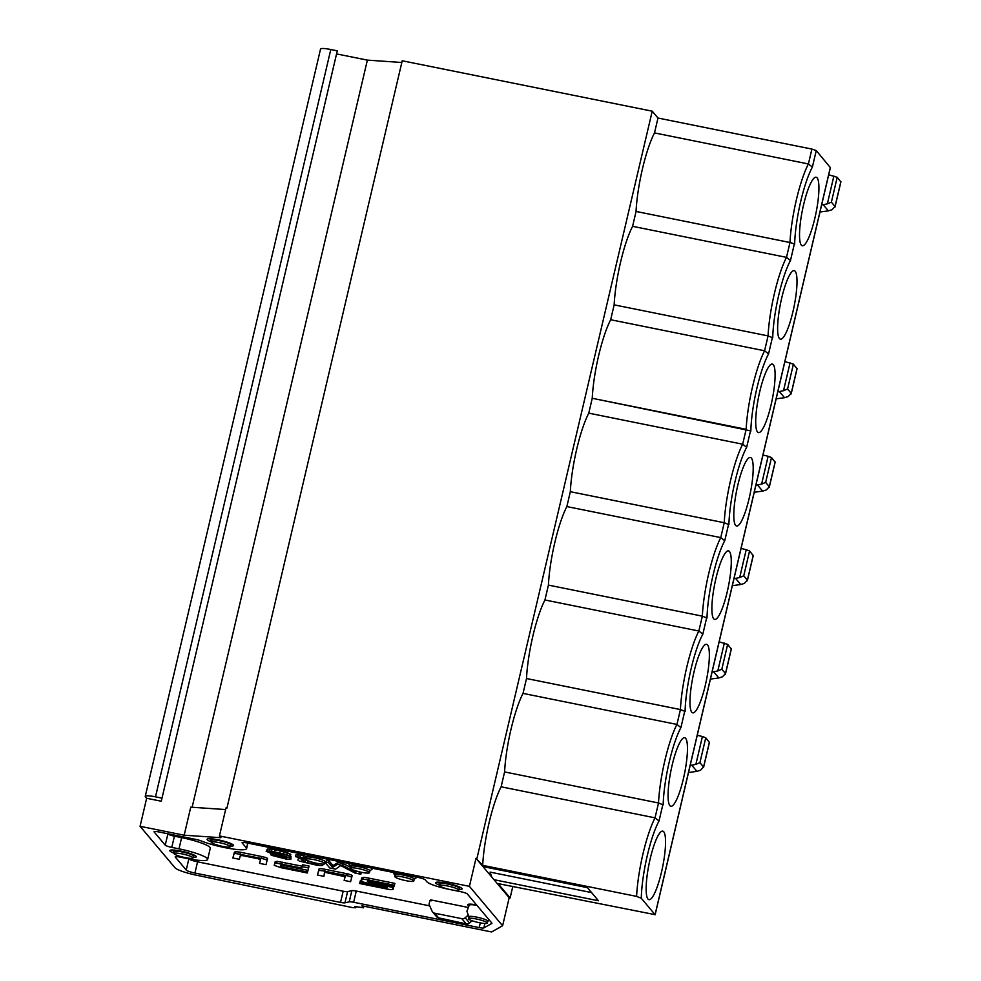 <?xml version="1.0" encoding="UTF-8"?>
<svg xmlns="http://www.w3.org/2000/svg" width="981" height="981" viewBox="0 0 981 981"><rect width="100%" height="100%" fill="white"/><g stroke="black" fill="none" stroke-linecap="round" stroke-linejoin="round"><path stroke-width="1.47" d="M719.159 641.844L727.657 644.382L731.262 648.956M566.859 506.564L570.329 491.689L724.236 522.726L720.765 537.6A56.506 11.232 101.4 0 0 708.711 573.591A56.506 11.232 101.4 0 0 702.335 616.142L548.416 585.105L702.347 616.154L707.007 618.018A52.631 10.46 101.4 0 1 713.077 575.087A52.631 10.46 101.4 0 1 724.738 540.739L720.765 537.6L566.859 506.564A56.506 11.232 -78.6 0 0 548.416 585.105L544.946 599.98A56.506 11.232 -78.6 0 0 526.503 678.521L680.422 709.557L685.094 711.433A52.631 10.46 101.4 0 1 691.164 668.502A52.631 10.46 101.4 0 1 702.837 634.155L698.852 631.016L544.946 599.98M402.762 876.94A9.712 1.484 -166.8 0 0 394.877 876.585A9.712 1.484 -166.8 0 0 403.988 880.251A9.712 1.484 -166.8 0 0 413.786 881.024A9.712 1.484 -166.8 0 0 402.762 876.94M358.408 868.59A9.712 1.484 -166.8 0 0 350.524 868.234A9.712 1.484 -166.8 0 0 359.635 871.901A9.712 1.484 -166.8 0 0 369.432 872.673A9.712 1.484 -166.8 0 0 358.408 868.59M313.834 859.601A9.712 1.484 -166.8 0 0 305.949 859.246A9.712 1.484 -166.8 0 0 315.06 862.912A9.712 1.484 -166.8 0 0 324.858 863.685A9.712 1.484 -166.8 0 0 313.834 859.601M439.513 918.008L438.765 917.897A3.887 0.773 -78.6 0 1 438.679 917.897A3.887 0.773 -78.6 0 1 438.581 917.824L466.22 923.894A3.887 3.765 139.9 0 0 469.568 922.986L472.143 920.754M439.034 917.971L438.679 917.897A3.887 3.887 0 0 1 436.484 916.585L436.484 916.585A3.887 3.765 -40.1 0 0 438.581 917.824L434.681 913.201L461.818 918.67A3.887 3.765 -40.1 0 0 465.178 917.775L469.568 922.986M413.786 881.024L414.215 879.148A9.712 1.484 -166.8 0 0 403.191 875.064A9.712 1.484 -166.8 0 0 402.553 874.942L402.271 874.893A9.712 1.484 -166.8 0 0 395.318 874.721L394.877 876.585M402.296 874.267L402.271 874.88A9.712 1.484 -166.8 0 0 394.497 874.856A9.712 1.484 -166.8 0 0 395.159 875.371M369.432 872.673L369.874 870.809A9.712 1.484 -166.8 0 0 358.85 866.726A9.712 1.484 -166.8 0 0 358.2 866.603L357.93 866.542A9.712 1.484 -166.8 0 0 350.965 866.37L350.524 868.234M357.991 865.328L357.93 866.53A9.712 1.484 -166.8 0 0 350.143 866.505A9.712 1.484 -166.8 0 0 350.806 867.02M303.914 854.426L305.569 857.517A9.712 1.484 -166.8 0 1 313.344 857.553A9.712 1.484 13.2 0 1 313.626 857.602A9.712 1.484 -166.8 0 0 306.391 857.382L305.949 859.246M305.569 857.517A9.712 1.484 -166.8 0 0 306.231 858.032M324.858 863.685L325.287 861.821A9.712 1.484 -166.8 0 0 314.276 857.737A9.712 1.484 -166.8 0 0 313.626 857.602L313.662 856.388M431.579 900.067L431.407 900.803L429.923 900.497L429.04 904.237L432.032 911.079A3.887 3.765 -40.1 0 0 434.681 913.201M438.36 917.811A3.887 3.765 -40.1 0 0 440.003 918.596M467.9 915.408L465.178 917.775M361.204 872.244L360.873 874.243L355.048 873.065L340.652 865.561L335.612 869.154L329.775 867.977L325.14 862.471M360.873 874.243L358.715 871.68M354.435 870.417L355.882 872.134L342.688 865.426L337.501 864.371L332.547 867.437L328.427 862.544L325.324 861.919M322.724 865.34L323.007 864.114L321.866 865.61L317.354 865.352L299.193 861.036L316.041 864.433L318.715 864.433L318.592 863.636M322.81 864.813L322.197 864.077M306.231 858.068L295.514 856.671L306.084 858.694M286.244 859.086L271.86 855.42L283.104 857.897L286.746 857.762L271.492 853.691L266.158 851.189L271.516 851.177L286.759 854.586L290.351 856.29L280.505 853.544L270.155 852.109L289.432 857.75L290.768 859.344L286.244 859.086M261.412 858.424C265.483 859.307 267.372 860.055 267.04 860.656L265.998 864.666L259.548 863.366L260.541 859.773L258.224 858.767L242.798 855.653L240.308 855.69L239.315 859.282L232.877 857.983L233.981 853.985L235.526 853.482L261.412 858.424L261.853 856.56L240.529 852.256L235.967 851.618L235.526 853.482M307.58 871.999L307.323 872.992L280.934 867.67L274.288 865.352L274.754 863.574L276.679 863.206L301.731 868.038L302.087 866.628L308.598 867.94L307.58 871.999L281.167 866.64L280.566 866.211L281.167 866.64L281.535 865.107M307.973 870.331L281.633 865.107L280.566 866.211M281.633 865.107L280.873 865.267M274.668 863.574L274.226 865.438L274.68 863.672M347.127 875.726C350.548 876.548 352.056 877.21 351.639 877.713L350.597 881.711L344.147 880.411L345.091 876.806A22.453 3.433 13.2 0 1 345.116 876.72L325.484 872.44L324.503 872.563L323.902 876.327L317.476 875.04L318.531 871.03C318.531 870.331 320.579 870.38 324.686 871.189L347.127 875.726L347.568 873.85L325.128 869.313L324.686 871.189M325.484 872.44L324.503 872.563M385.325 888.712L359.647 883.525L359.929 882.557L386.992 887.78L386.06 886.799L368.329 883.219C363.093 882.189 360.677 881.294 361.069 880.546L363.093 879.184A11.931 1.827 13.2 0 1 368.611 880.043L394.448 885.254L394.154 886.272L367.458 881.22L368.954 882.348L392.044 887.265L393.173 889.093C393.136 889.926 390.524 889.804 385.325 888.712M387.152 887.278L386.06 886.799M476.312 918.989A9.712 1.484 -166.8 0 0 468.44 918.645A9.712 1.484 -166.8 0 0 477.551 922.299A9.712 1.484 -166.8 0 0 487.336 923.072A9.712 1.484 -166.8 0 0 476.312 918.989M172.582 849.975L173.735 851.79A9.712 1.484 -166.8 0 1 181.51 851.827A9.712 1.484 13.2 0 1 181.779 851.876A9.712 1.484 -166.8 0 0 174.544 851.655L174.115 853.519A9.712 1.484 -166.8 0 0 183.226 857.186A9.712 1.484 -166.8 0 0 193.012 857.958A9.712 1.484 -166.8 0 0 182 853.875A9.712 1.484 -166.8 0 0 174.115 853.519M173.735 851.79A9.712 1.484 -166.8 0 0 174.397 852.305M447.827 886.027A9.712 1.484 -166.8 0 0 439.942 885.671A9.712 1.484 -166.8 0 0 449.053 889.338A9.712 1.484 -166.8 0 0 458.85 890.11A9.712 1.484 -166.8 0 0 447.827 886.027M458.85 890.11L459.28 888.234A9.712 1.484 -166.8 0 0 448.268 884.163A9.712 1.484 -166.8 0 0 447.385 883.991A9.712 1.484 -166.8 0 0 440.383 883.807L439.942 885.671M447.385 883.979A9.712 1.484 -166.8 0 0 439.562 883.942A9.712 1.484 -166.8 0 0 440.224 884.457M219.254 842.618A9.712 1.484 -166.8 0 0 211.369 842.262A9.712 1.484 -166.8 0 0 220.48 845.916A9.712 1.484 -166.8 0 0 230.277 846.689A9.712 1.484 -166.8 0 0 219.254 842.618M230.277 846.689L230.719 844.825A9.712 1.484 -166.8 0 0 219.695 840.742A9.712 1.484 -166.8 0 0 218.812 840.57A9.712 1.484 -166.8 0 0 211.81 840.386L211.369 842.262M218.812 840.57A9.712 1.484 -166.8 0 0 210.989 840.521A9.712 1.484 -166.8 0 0 211.651 841.048M467.778 907.364L430.622 899.871L431.407 900.803M350.72 867.425L343.129 863.55L342.688 865.426M343.129 863.55L337.942 862.507L337.501 864.371M337.942 862.507L332.988 865.561L332.547 867.437M332.988 865.561L328.868 860.68L328.427 862.544M328.868 860.68L327.519 860.398M304.441 855.751L303.595 855.579L303.166 857.455M303.595 855.579L300.468 855.064L300.027 856.928M300.468 855.064L298.101 854.807L297.66 856.671M298.101 854.807L295.955 854.807L295.514 856.671M318.003 863.525L317.758 864.568M316.323 863.194L316.041 864.433M313.883 862.63L313.552 864.04M309.26 861.22L308.157 860.999L307.727 862.863M308.157 860.999L305.459 860.349L305.017 862.213M305.459 860.349L303.288 859.687L302.847 861.551M303.288 859.687L302.307 859.16L301.866 861.024M302.307 859.16L298.42 858.375L297.979 860.251M290.523 858.412L290.965 856.548L290.965 858.939M289.8 856.18L289.432 857.75M286.66 855.555L286.391 856.695M283.926 854.439L283.583 855.91M281.24 853.715L280.873 855.26M277.353 852.906L276.985 854.476M274.619 852.379L274.288 853.826M272.375 852.072L272.117 853.163M289.26 855.628L289.702 853.764L290.793 854.426L290.351 856.29M289.702 853.764L287.2 852.71L286.759 854.586M287.2 852.71L283.619 851.667L283.178 853.531M283.619 851.667L280.272 850.883L279.83 852.747M280.272 850.883L275.085 849.828L274.643 851.704M275.085 849.828L271.958 849.313L271.516 851.177M271.958 849.313L269.591 849.056L269.15 850.919M269.591 849.056L267.445 849.056L267.004 850.932M267.445 849.056L266.158 851.189M285.189 857.063L284.931 858.167M283.423 856.536L283.104 857.897M279.56 855.653L279.205 857.112M277.476 855.224L277.157 856.597M275.919 854.856L275.636 856.07M275.011 854.647L274.766 855.677M271.185 853.593L270.879 854.892M261.853 856.56C265.925 857.443 267.801 858.179 267.482 858.792L267.04 860.656M235.967 851.618L234.422 852.121L232.877 857.983M260.517 859.577L259.548 863.366M284.073 865.512L283.681 867.179M302.087 866.628L302.528 864.764L309.04 866.076L308.598 867.94M302.528 864.764L301.731 868.038M302.173 866.174L277.12 861.343L276.679 863.206M277.12 861.343L275.195 861.71L274.729 863.476M347.568 873.85C350.99 874.684 352.498 875.346 352.081 875.837L351.639 877.713M325.128 869.313C321.02 868.516 318.972 868.467 318.972 869.166L317.476 875.04M318.531 871.03L318.972 869.166M324.662 872.465L323.902 876.327M345.091 876.597L344.147 880.411M361.008 880.815L360.37 880.68L359.647 883.525M360.37 880.68L359.929 882.557M393.724 886.186L393.344 888.479M363.093 879.184L363.534 877.321A11.931 1.827 -166.8 0 1 369.052 878.179L394.877 883.378L394.448 885.254M363.534 877.321L361.511 878.669M476.533 904.887A12.618 1.925 -166.8 0 0 467.741 904.715A12.618 1.925 -166.8 0 0 468.71 905.782M487.336 923.072L487.778 921.208A9.712 1.484 -166.8 0 0 476.754 917.125A9.712 1.484 -166.8 0 0 468.869 916.769L468.44 918.645M469.176 905.255A12.042 1.839 13.2 0 1 469.249 905.12A12.042 1.839 13.2 0 1 476.876 905.304M181.792 851.263L181.779 851.876A9.712 1.484 -166.8 0 1 182.429 852.011A9.712 1.484 -166.8 0 1 193.453 856.094L193.012 857.958M447.606 883.415L447.618 884.028M219.033 839.994L219.045 840.619M491.199 875.457L490.279 875.273M490.733 874.046L488.943 873.691M167.69 833.727L167.874 833.924A5.825 0.895 13.2 0 0 174.41 836.18L181.62 837.627A25.248 3.863 -166.8 0 1 210.277 848.234L207.653 859.442A25.248 3.863 13.2 0 1 187.15 858.522L179.928 857.075A5.825 0.895 -166.8 0 0 175.207 856.854A5.825 0.895 -166.8 0 0 175.28 857.063L186.218 870.049A7.762 1.189 -166.8 0 0 194.937 873.053L340.542 902.41A5.825 0.895 -166.8 0 0 344.956 902.827L349.224 901.858A5.825 0.895 13.2 0 1 353.638 902.262L479.206 927.597A5.825 0.895 -166.8 0 0 483.829 927.928L491.824 923.428A5.825 0.895 -166.8 0 0 491.935 923.305A5.825 0.895 -166.8 0 0 491.861 923.096L490.5 921.478A13.599 2.085 13.2 0 0 490.426 921.392L467.324 893.961A5.825 0.895 -166.8 0 0 460.788 891.717L452.302 890M429.764 905.88L356.262 891.055A5.825 0.895 -166.8 0 0 351.848 890.65L347.581 891.606A5.825 0.895 13.2 0 1 343.166 891.202L197.561 861.833A7.762 1.189 13.2 0 1 188.867 858.865L186.218 870.049M697.246 735.26L702.408 736.523L695.885 764.346L691.74 765.217L696.915 771.36L700.569 770.208L703.585 766.983L699.919 762.642L705.756 737.798L709.349 742.372M695.885 764.346L699.919 762.642M696.915 771.36L688.515 772.501M691.74 765.217L690.207 765.278M491.702 876.965L490.083 872.109L591.58 892.587M482.959 866.591L509.188 897.725L502.615 925.757L469.421 886.346L475.993 858.326L482.959 866.591L587.435 887.658L598.471 900.766L494.007 879.699M242.221 842.544L242.148 842.887A5.825 0.895 -166.8 0 1 242.062 842.691A5.825 0.895 -166.8 0 1 246.795 842.9L418.666 877.566A5.825 0.895 -166.8 0 1 425.202 879.81L426.858 881.784A19.424 2.968 13.2 0 0 448.66 889.264L449.592 889.46M242.148 842.887L246.574 848.16L247.764 843.096M246.574 848.16A26.99 4.132 13.2 0 1 246.611 848.577A26.99 4.132 13.2 0 1 224.686 847.596A26.99 4.132 13.2 0 1 200.958 840.852A5.825 0.895 -166.8 0 0 195.832 839.405L158.75 831.925A5.825 0.895 -166.8 0 0 154.017 831.704A5.825 0.895 -166.8 0 0 154.103 831.913L165.237 845.144A5.825 0.895 -166.8 0 0 171.773 847.388L178.996 848.835A25.248 3.863 13.2 0 1 207.653 859.442M193.159 857.369A13.599 2.085 -166.8 0 0 196.298 856.781A13.599 2.085 -166.8 0 0 196.126 856.315A13.599 2.085 -166.8 0 0 182.208 851.361A13.599 2.085 -166.8 0 0 169.836 850.576A13.599 2.085 -166.8 0 0 170.007 851.054A13.599 2.085 -166.8 0 0 174.177 853.237M458.985 889.522A13.599 2.085 -166.8 0 0 462.137 888.933A13.599 2.085 -166.8 0 0 461.953 888.467A13.599 2.085 -166.8 0 0 448.035 883.501A13.599 2.085 -166.8 0 0 435.662 882.728A13.599 2.085 -166.8 0 0 435.834 883.194A13.599 2.085 -166.8 0 0 440.003 885.377M230.412 846.113A13.599 2.085 -166.8 0 0 233.564 845.524A13.599 2.085 -166.8 0 0 233.392 845.058A13.599 2.085 -166.8 0 0 219.462 840.092A13.599 2.085 -166.8 0 0 207.089 839.319A13.599 2.085 -166.8 0 0 207.273 839.785A13.599 2.085 -166.8 0 0 211.442 841.968M502.615 925.757L491.628 931.95L361.903 905.794L363.522 907.781L354.766 906.518L355.76 907.768L352.608 907.621L196.813 875.285A19.424 2.968 13.2 0 1 175.023 867.793L140.075 826.296L184.17 835.199L190.755 807.167L225.618 809.558M184.17 835.199L220.933 837.713L219.437 835.935L226.01 807.903L226.942 808.099L402.222 60.773L652.218 111.184L657.981 118.039L654.499 132.913A56.506 11.232 -78.6 0 0 636.056 211.442L791.177 242.761L794.34 243.987L790.478 260.492A52.631 10.46 101.4 0 0 772.734 337.771L768.062 335.894A56.506 11.232 -78.6 0 1 786.492 257.365L790.478 260.492M724.321 643.107L717.798 670.93L713.653 671.801L718.815 677.945L722.482 676.792L725.486 673.567L721.832 669.226L727.657 644.382M717.798 670.93L721.832 669.226M718.815 677.945L710.428 679.085M713.653 671.801L712.12 671.862M702.408 736.523L705.756 737.798M219.437 835.935L469.421 886.346M145.421 796.805L146.647 798.276L161.264 801.219L162 798.142L155.501 796.83A12.618 1.925 -166.8 0 0 145.249 796.376A12.618 1.925 -166.8 0 0 145.421 796.805M140.075 826.296L146.647 798.276M526.527 678.533L680.434 709.57L676.951 724.432L523.032 693.395L526.503 678.521M658.509 802.973L663.181 804.849A52.631 10.46 101.4 0 1 669.25 761.918A52.631 10.46 101.4 0 1 680.924 727.571L676.951 724.432A56.506 11.232 101.4 0 0 664.897 760.422A56.506 11.232 101.4 0 0 658.509 802.973L504.602 771.937L658.521 802.985L655.038 817.847L501.119 786.811L504.602 771.937A56.506 11.232 -78.6 0 1 523.032 693.395M508.992 898.547L510.12 897.909L498.078 883.611L655.087 914.66L641.28 898.265L636.595 896.389L482.689 865.352A56.506 11.232 -78.6 0 1 501.119 786.811M636.595 896.389A56.506 11.232 -78.6 0 1 655.038 817.847L659.011 820.987A52.631 10.46 101.4 0 0 641.28 898.265M694.021 671.875A34.948 6.941 -78.6 0 1 706.578 644.309A34.948 6.941 -78.6 0 1 705.314 685.278A34.948 6.941 -78.6 0 1 692.758 712.844A34.948 6.941 -78.6 0 1 694.021 671.875M672.12 765.29A34.948 6.941 -78.6 0 1 684.677 737.724A34.948 6.941 -78.6 0 1 683.414 778.693A34.948 6.941 -78.6 0 1 670.857 806.259A34.948 6.941 -78.6 0 1 672.12 765.29M661.501 872.109A34.948 6.941 -78.6 0 1 648.944 899.675A34.948 6.941 -78.6 0 1 649.042 864.028A34.948 6.941 -78.6 0 1 662.764 831.14A34.948 6.941 -78.6 0 1 661.501 872.109M482.689 865.352L475.993 858.326M512.769 886.579L510.12 897.909M657.981 118.039L811.9 149.075L816.253 150.571L830.318 167.567M811.9 149.075L808.405 163.95L812.378 167.077A52.631 10.46 101.4 0 0 800.717 201.424A52.631 10.46 101.4 0 0 794.647 244.355L794.34 243.987M750.526 430.818L750.833 431.186A52.631 10.46 101.4 0 1 756.891 388.255A52.631 10.46 101.4 0 1 768.564 353.908L764.591 350.781L610.673 319.732A56.506 11.232 -78.6 0 0 592.242 398.274L750.526 430.818L746.651 447.324L742.678 444.197L588.772 413.148A56.506 11.232 -78.6 0 0 570.329 491.689M570.341 491.702L724.248 522.738L728.92 524.602A52.631 10.46 101.4 0 1 734.99 481.671A52.631 10.46 101.4 0 1 746.651 447.324M792.955 311.615A34.948 6.941 -78.6 0 1 780.398 339.181A34.948 6.941 -78.6 0 1 780.508 303.546A34.948 6.941 -78.6 0 1 794.218 270.646A34.948 6.941 -78.6 0 1 792.955 311.615M814.868 218.199A34.948 6.941 -78.6 0 1 802.311 245.765A34.948 6.941 -78.6 0 1 803.574 204.796A34.948 6.941 -78.6 0 1 816.131 177.23A34.948 6.941 -78.6 0 1 814.868 218.199M727.228 591.862A34.948 6.941 -78.6 0 1 714.671 619.428A34.948 6.941 -78.6 0 1 715.934 578.459A34.948 6.941 -78.6 0 1 728.491 550.893A34.948 6.941 -78.6 0 1 727.228 591.862M749.141 498.446A34.948 6.941 -78.6 0 1 736.584 526.012A34.948 6.941 -78.6 0 1 737.847 485.043A34.948 6.941 -78.6 0 1 750.404 457.477A34.948 6.941 -78.6 0 1 749.141 498.446M771.054 405.03A34.948 6.941 -78.6 0 1 758.497 432.596A34.948 6.941 -78.6 0 1 759.76 391.627A34.948 6.941 -78.6 0 1 772.317 364.061A34.948 6.941 -78.6 0 1 771.054 405.03M476.925 858.51L652.218 111.184M592.242 398.274L588.772 413.148M632.586 226.329L636.068 211.455L789.987 242.491L786.492 257.365L632.586 226.329A56.506 11.232 -78.6 0 0 614.155 304.858L610.673 319.732M192.129 807.265L367.372 60.123L401.818 62.49M336.557 53.906L367.372 60.123M162 798.142L337.28 50.816L330.793 49.516A12.618 1.925 13.2 0 0 320.542 49.05L145.249 796.376M784.886 361.597L793.396 364.135L796.989 368.709M592.254 398.286L746.161 429.322L742.678 444.197A56.506 11.232 101.4 0 0 730.624 480.175A56.506 11.232 101.4 0 0 724.236 522.726M790.048 362.86L783.525 390.683L779.38 391.554L784.555 397.697L788.209 396.545L791.226 393.32L787.571 388.979L793.396 364.135M783.525 390.683L787.571 388.979M784.555 397.697L776.155 398.838M779.38 391.554L777.847 391.615M768.062 335.894L614.155 304.858L768.074 335.907L764.591 350.781A56.506 11.232 101.4 0 0 752.537 386.759A56.506 11.232 101.4 0 0 746.149 429.31M762.973 455.012L768.135 456.275L761.612 484.099L757.467 484.97L762.642 491.113L766.308 489.96L769.312 486.735L765.658 482.394L771.483 457.551L775.088 462.125M761.612 484.099L765.658 482.394M762.642 491.113L754.242 492.254M757.467 484.97L755.934 485.031M768.135 456.275L771.483 457.551M741.072 548.428L746.222 549.691L739.699 577.515L735.566 578.385L740.729 584.529L744.395 583.376L747.399 580.151L743.745 575.81L749.57 550.966L753.175 555.54M739.699 577.515L743.745 575.81M740.729 584.529L732.329 585.669M735.566 578.385L734.033 578.447M746.222 549.691L749.57 550.966M828.712 174.765L837.21 177.303L840.815 181.877M833.875 176.028L827.339 203.852L823.206 204.722L828.369 210.866L832.035 209.726L835.039 206.488L831.385 202.147L837.21 177.303M827.339 203.852L831.385 202.147M823.206 204.722L821.673 204.784M828.369 210.866L819.981 212.006M789.975 242.479A56.506 11.232 101.4 0 1 796.364 199.928A56.506 11.232 101.4 0 1 808.405 163.95L654.499 132.913M461.83 918.67L466.22 923.894M240.529 852.256L240.087 854.12M233.981 853.985L234.422 852.121M282.307 862.164L281.866 864.04M274.754 863.574L275.195 861.71M346.011 875.481L346.452 873.617M392.363 885.917L392.044 887.265M386.134 885.818L386.404 884.715M369.212 881.257L368.954 882.348M369.052 878.179L368.611 880.043M361.278 879.773L361.719 877.909M385.067 887.621L385.3 886.64M181.51 851.827A9.123 1.815 -78.6 0 1 181.522 851.214M165.237 845.144L167.874 833.924M174.41 836.18L171.773 847.388M178.996 848.835L181.62 837.627M197.561 861.833L194.937 873.053M340.542 902.41L343.166 891.202M347.581 891.606L344.956 902.827M349.224 901.858L351.848 890.65M356.262 891.055L353.638 902.262M479.206 927.597L480.31 922.888M484.872 923.489L483.829 927.928M709.41 742.139L703.585 766.983M363.473 907.646L363.816 906.174M355.711 907.633L355.919 906.751M702.347 616.154L698.852 631.016A56.506 11.232 101.4 0 0 686.81 667.006A56.506 11.232 101.4 0 0 680.422 709.557M662.886 804.481L659.011 820.987M680.924 727.571L684.787 711.066M731.323 648.723L725.486 673.567M655.087 914.66L830.367 167.334M812.378 167.077L816.253 150.571M768.564 353.908L772.427 337.403M724.738 540.739L728.613 524.234M702.837 634.155L706.7 617.65M155.501 796.83L330.793 49.516M797.05 368.476L791.226 393.32M775.137 461.892L769.312 486.735M753.224 555.307L747.399 580.151M840.864 181.644L835.039 206.488M436.484 916.585L432.584 911.962M393.074 872.403L394.497 874.856M414.19 879.283L416.95 877.222M348.5 863.415L350.143 866.505M369.837 870.944L373.038 868.369M325.263 861.956L328.463 859.368M469.433 904.163L469.2 905.181M438.421 882.127L439.562 883.942M209.848 838.718L210.989 840.521M469.261 905.107L466.919 911.275L468.979 917.088M487.741 921.343L489.47 920.252M193.429 856.229L194.814 855.383M459.255 888.369L460.641 887.535M230.682 844.96L232.08 844.126M247.886 843.12L246.611 848.577M703.524 767.583L709.459 742.274M363.522 907.781L363.89 906.186M355.76 907.768L355.993 906.763M725.437 674.168L731.372 648.858M655.136 914.795L830.417 167.469M791.164 393.921L797.099 368.611M769.251 487.336L775.186 462.026M747.338 580.752L753.273 555.442M834.978 207.089L840.925 181.779"/></g></svg>
